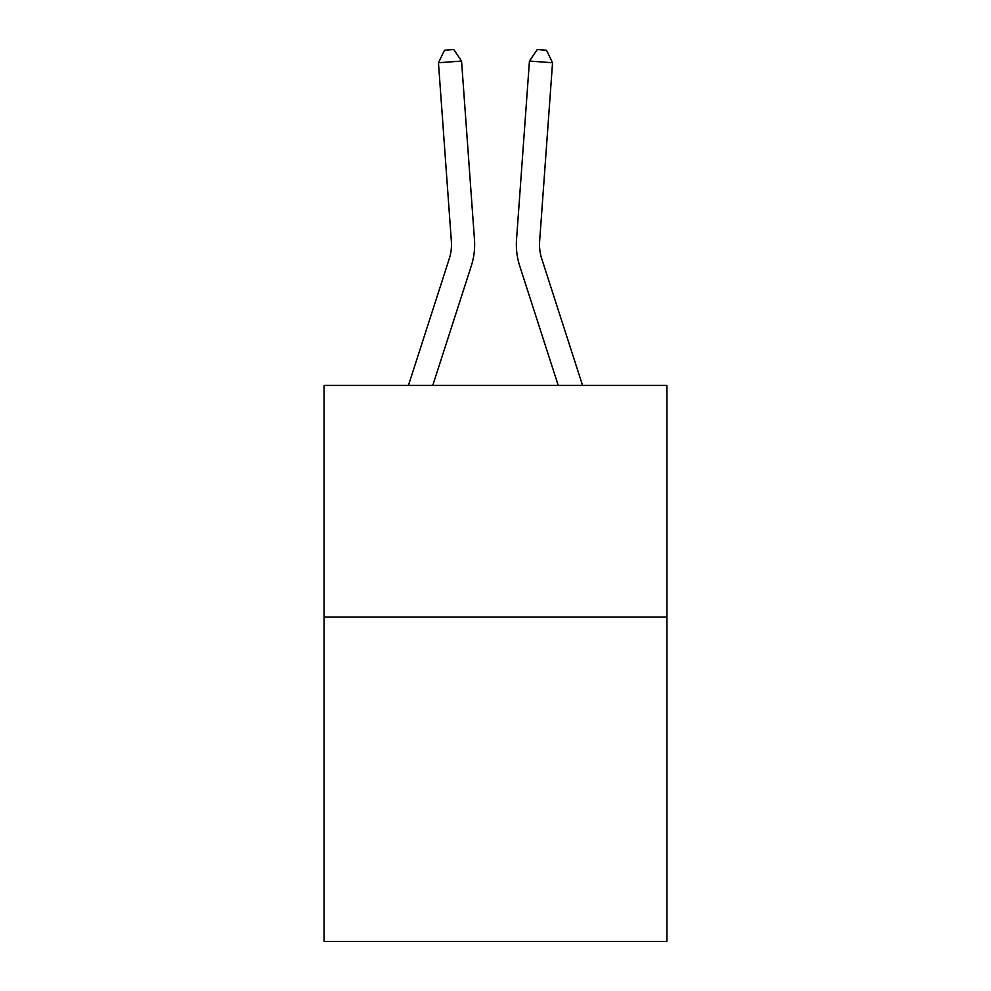 <?xml version="1.0" encoding="UTF-8"?>
<svg xmlns="http://www.w3.org/2000/svg" width="991" height="991" viewBox="0 0 991 991"><rect width="100%" height="100%" fill="white"/><g stroke="black" fill="none" stroke-linecap="round" stroke-linejoin="round"><path stroke-width="1.49" d="M666.943 617.108L666.943 941.45L324.057 941.45L324.057 385.437L666.943 385.437L666.943 617.108L324.057 617.108M471.295 265.91L432.77 385.437L471.295 265.91A69.506 69.506 117.3 0 0 474.466 239.562L461.558 61.07L474.466 239.562M408.428 385.437L449.245 258.8A46.329 46.329 -39.5 0 0 451.363 241.234L438.456 62.73L444.513 50.219L453.754 49.55L461.558 61.07L438.456 62.73M582.572 385.437L541.755 258.8A46.329 46.329 39.5 0 1 539.637 241.234L552.544 62.73L529.442 61.07L516.534 239.562A69.506 69.506 -117.3 0 0 519.705 265.91L558.23 385.437L519.705 265.91M449.245 258.8A46.329 46.329 -62.7 0 0 451.363 241.234A46.329 46.329 -62.7 0 1 449.245 258.8A46.329 46.329 -62.7 0 0 451.363 241.234A46.329 46.329 -62.7 0 1 449.245 258.8A46.329 46.329 -62.7 0 0 451.363 241.234A46.329 46.329 -62.7 0 1 449.245 258.8A46.329 46.329 -62.7 0 0 451.363 241.234A46.329 46.329 -62.7 0 1 449.245 258.8A46.329 46.329 -62.7 0 0 451.363 241.234A46.329 46.329 -62.7 0 1 449.245 258.8A46.329 46.329 -62.7 0 0 451.363 241.234A46.329 46.329 -62.7 0 1 449.245 258.8A46.329 46.329 -62.7 0 0 451.363 241.234A46.329 46.329 -62.7 0 1 449.245 258.8A46.329 46.329 -62.7 0 0 451.363 241.234A46.329 46.329 -62.7 0 1 449.245 258.8A46.329 46.329 -62.7 0 0 451.363 241.234A46.329 46.329 -62.7 0 1 449.245 258.8A46.329 46.329 -62.7 0 0 451.363 241.234A46.329 46.329 -62.7 0 1 449.245 258.8A46.329 46.329 -62.7 0 0 451.363 241.234A46.329 46.329 -62.7 0 1 449.245 258.8A46.329 46.329 -62.7 0 0 451.363 241.234A46.329 46.329 -62.7 0 1 449.245 258.8A46.329 46.329 -62.7 0 0 451.363 241.234A46.329 46.329 -62.7 0 1 449.245 258.8A46.329 46.329 -62.7 0 0 451.363 241.234A46.329 46.329 -62.7 0 1 449.245 258.8A46.329 46.329 -62.7 0 0 451.363 241.234A46.329 46.329 -62.7 0 1 449.245 258.8A46.329 46.329 -62.7 0 0 451.363 241.234A46.329 46.329 -62.7 0 1 449.245 258.8A46.329 46.329 -62.7 0 0 451.363 241.234A46.329 46.329 -62.7 0 1 449.245 258.8A46.329 46.329 -62.7 0 0 451.363 241.234A46.329 46.329 -62.7 0 1 449.245 258.8A46.329 46.329 -62.7 0 0 451.363 241.234A46.329 46.329 -62.7 0 1 449.245 258.8A46.329 46.329 -62.7 0 0 451.363 241.234M541.755 258.8A46.329 46.329 62.7 0 1 539.637 241.234A46.329 46.329 62.7 0 0 541.755 258.8A46.329 46.329 62.7 0 1 539.637 241.234A46.329 46.329 62.7 0 0 541.755 258.8A46.329 46.329 62.7 0 1 539.637 241.234A46.329 46.329 62.7 0 0 541.755 258.8A46.329 46.329 62.7 0 1 539.637 241.234A46.329 46.329 62.7 0 0 541.755 258.8A46.329 46.329 62.7 0 1 539.637 241.234A46.329 46.329 62.7 0 0 541.755 258.8A46.329 46.329 62.7 0 1 539.637 241.234A46.329 46.329 62.7 0 0 541.755 258.8A46.329 46.329 62.7 0 1 539.637 241.234A46.329 46.329 62.7 0 0 541.755 258.8A46.329 46.329 62.7 0 1 539.637 241.234A46.329 46.329 62.7 0 0 541.755 258.8A46.329 46.329 62.7 0 1 539.637 241.234A46.329 46.329 62.7 0 0 541.755 258.8A46.329 46.329 62.7 0 1 539.637 241.234A46.329 46.329 62.7 0 0 541.755 258.8A46.329 46.329 62.7 0 1 539.637 241.234A46.329 46.329 62.7 0 0 541.755 258.8A46.329 46.329 62.7 0 1 539.637 241.234A46.329 46.329 62.7 0 0 541.755 258.8A46.329 46.329 62.7 0 1 539.637 241.234A46.329 46.329 62.7 0 0 541.755 258.8A46.329 46.329 62.7 0 1 539.637 241.234A46.329 46.329 62.7 0 0 541.755 258.8A46.329 46.329 62.7 0 1 539.637 241.234A46.329 46.329 62.7 0 0 541.755 258.8A46.329 46.329 62.7 0 1 539.637 241.234A46.329 46.329 62.7 0 0 541.755 258.8A46.329 46.329 62.7 0 1 539.637 241.234A46.329 46.329 62.7 0 0 541.755 258.8A46.329 46.329 62.7 0 1 539.637 241.234A46.329 46.329 62.7 0 0 541.755 258.8A46.329 46.329 62.7 0 1 539.637 241.234A46.329 46.329 62.7 0 0 541.755 258.8A46.329 46.329 62.7 0 1 539.637 241.234M552.544 62.73L546.487 50.219L537.246 49.55L529.442 61.07L516.534 239.562"/></g></svg>
